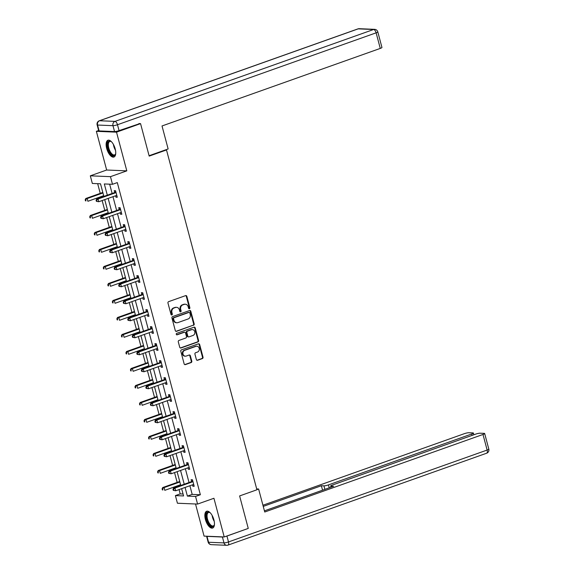 <?xml version="1.0" encoding="UTF-8"?>
<svg xmlns="http://www.w3.org/2000/svg" width="574" height="574" viewBox="0 0 574 574"><rect width="100%" height="100%" fill="white"/><g stroke="black" fill="none" stroke-linecap="round" stroke-linejoin="round"><path stroke-width="0.86" d="M189.406 308.712A0.782 0.689 92.4 0 0 189.872 307.729L186.844 296.363A1.119 0.983 92.4 0 0 185.617 295.624L168.627 301.659A1.119 0.983 92.4 0 0 167.967 303.065L170.995 314.43A0.782 0.689 92.4 0 0 172.315 313.964L171.927 312.493A3.588 3.157 92.4 0 1 174.03 307.994L175.45 307.492A3.588 3.157 92.4 0 1 176.512 307.334A3.588 3.157 92.4 0 1 179.382 309.845L179.77 311.316A0.782 0.689 92.4 0 0 181.09 310.843L180.702 309.372A3.588 3.157 92.4 0 1 182.812 304.88L184.225 304.378A3.588 3.157 92.4 0 1 185.287 304.213A3.588 3.157 92.4 0 1 188.157 306.724L188.545 308.195A0.782 0.689 92.4 0 0 189.406 308.712M188.903 308.668A0.782 0.689 92.4 0 0 189.327 307.707L186.299 296.335A1.119 0.983 92.4 0 0 185.675 295.61M171.353 314.911A0.782 0.689 92.4 0 0 171.77 313.942L171.382 312.471L171.927 312.493M180.128 311.79A0.782 0.689 92.4 0 0 180.545 310.821L180.157 309.35L180.702 309.372M213.901 519.822A8.911 4.011 -109.6 0 0 206.669 511.247A8.911 4.011 -109.6 0 0 205.406 519.47A8.911 4.011 -109.6 0 0 212.631 528.044A8.911 4.011 -109.6 0 0 213.901 519.822M115.18 148.817A8.911 4.011 -109.6 0 0 107.948 140.243A8.911 4.011 -109.6 0 0 106.685 148.465A8.911 4.011 -109.6 0 0 113.917 157.039A8.911 4.011 -109.6 0 0 115.18 148.817M196.373 359.546A1.119 0.983 92.4 0 0 197.599 360.278L202.371 358.585A1.119 0.983 92.4 0 0 203.024 357.179L199.666 344.558A1.119 0.983 92.4 0 0 198.439 343.819L181.456 349.853A1.119 0.983 92.4 0 0 180.796 351.259L184.154 363.887A1.119 0.983 92.4 0 0 185.38 364.619L191.135 362.574A1.119 0.983 92.4 0 0 191.795 361.168L190.36 355.765A1.119 0.983 92.4 0 0 189.133 355.033L186.277 356.045A2.999 2.633 92.4 0 1 185.388 356.181A2.999 2.633 92.4 0 1 182.898 353.584A2.999 2.633 92.4 0 1 184.756 350.327L195.935 346.352A2.999 2.633 92.4 0 1 196.825 346.215A2.999 2.633 92.4 0 1 199.314 348.813A2.999 2.633 92.4 0 1 197.456 352.07L195.598 352.737A1.119 0.983 92.4 0 0 194.938 354.144L196.373 359.546M189.886 485.733L192.19 494.393L200.362 494.738L195.555 496.445L197.585 504.072L177.431 503.233L175.4 495.606L183.572 495.943L181.635 488.668M138.915 123.561L140.551 123.625L149.19 156.106L166.496 149.958L256.922 489.787L239.616 495.936L248.255 528.417L224.219 536.955L213.93 498.268L197.585 504.072M140.551 123.625L116.515 132.163L96.36 131.324L106.656 170.019L90.312 175.823L110.466 176.663L112.497 184.297L104.325 183.953L107.316 195.182M106.656 170.019L126.811 170.858L116.515 132.163M126.811 170.858L110.466 176.663M200.362 494.738L117.304 182.589L112.497 184.297M193.517 325.315A1.119 0.983 92.4 0 0 194.177 323.908L190.812 311.287A1.119 0.983 92.4 0 0 189.585 310.548L172.602 316.583A1.119 0.983 92.4 0 0 171.942 317.989L175.3 330.617A1.119 0.983 92.4 0 0 176.527 331.349L192.972 325.293A1.119 0.983 92.4 0 0 193.632 323.887L190.274 311.259A1.119 0.983 92.4 0 0 189.642 310.534M195.239 327.919L198.604 340.547A1.119 0.983 92.4 0 1 197.944 341.946L180.953 347.988A1.119 0.983 92.4 0 1 179.727 347.248L178.292 341.846A1.119 0.983 92.4 0 1 178.945 340.439L185.84 337.993A1.119 0.983 92.4 0 0 186.493 336.586L185.546 333.006A1.119 0.983 92.4 0 0 184.311 332.274L177.144 334.821A0.782 0.689 92.4 0 1 176.742 333.322L194.012 327.187A1.119 0.983 92.4 0 1 195.239 327.919L194.694 327.898L198.059 340.518L198.604 340.547M195.519 503.986L204.071 536.116L224.219 536.955M98.628 130.52L96.36 131.324M166.496 149.958L165.463 149.914M109.648 184.175L112.124 193.474M112.978 196.695L116.644 210.479M117.498 213.693L121.171 227.476M122.025 230.698L125.692 244.481M126.545 247.703L130.219 261.486M131.073 264.7L134.739 278.483M135.6 281.705L139.267 295.488M140.121 298.71L143.787 312.493M144.648 315.707L148.314 329.498M149.168 332.712L152.835 346.495M153.696 349.717L157.362 363.5M158.216 366.714L161.882 380.505M162.743 383.719L166.41 397.502M167.264 400.724L170.93 414.507M171.791 417.729L175.457 431.512M176.311 434.726L179.978 448.509M180.839 451.731L184.505 465.514M185.359 468.736L189.033 482.519M115.561 195.777L115.934 197.191L117.297 197.248L115.561 190.704L114.197 190.647L114.664 192.412M120.081 212.775L120.461 214.188L121.824 214.246L120.081 207.709L118.718 207.652L119.191 209.417M124.608 229.779L124.981 231.193L126.345 231.25L124.608 224.714L123.245 224.656L123.711 226.414M129.136 246.784L129.509 248.198L130.872 248.255L129.128 241.711L127.765 241.654L128.239 243.419M133.656 263.782L134.029 265.195L135.392 265.253L133.656 258.716L132.293 258.659L132.759 260.424M138.183 280.786L138.556 282.2L139.92 282.257L138.176 275.721L136.82 275.663L137.286 277.429M142.704 297.791L143.084 299.205L144.44 299.262L142.704 292.718L141.34 292.661L141.807 294.426M147.231 314.789L147.604 316.202L148.967 316.26L147.224 309.723L145.868 309.666L146.334 311.431M151.751 331.794L152.132 333.207L153.488 333.264L151.751 326.728L150.388 326.671L150.862 328.436M156.279 348.798L156.652 350.212L158.015 350.269L156.272 343.726L154.915 343.668L155.382 345.433M160.799 365.803L161.179 367.216L162.535 367.267L160.799 360.73L159.436 360.673L159.909 362.438M165.326 382.801L165.699 384.214L167.063 384.271L165.319 377.735L163.963 377.678L164.429 379.443M169.847 399.805L170.227 401.219L171.583 401.276L169.847 394.733L168.483 394.682L168.957 396.44M174.374 416.81L174.747 418.224L176.11 418.281L174.367 411.737L173.011 411.68L173.477 413.445M178.894 433.808L179.275 435.221L180.638 435.279L178.894 428.742L177.531 428.685L178.005 430.45M183.422 450.812L183.795 452.226L185.158 452.283L183.422 445.747L182.058 445.689L182.525 447.447M187.942 467.817L188.322 469.231L189.685 469.288L187.942 462.744L186.579 462.687L187.052 464.452M192.469 484.815L192.842 486.228L194.206 486.286L192.469 479.749L191.106 479.692L191.573 481.457M97.666 183.673L100.242 193.366M101.103 196.588L101.297 197.32M102.15 200.541L104.769 210.371M105.623 213.593L105.817 214.324M106.678 217.539L109.29 227.376M110.151 230.59L110.344 231.322M111.198 234.544L113.817 244.381M114.671 247.595L114.865 248.327M115.726 251.548L118.337 261.378M119.198 264.6L119.392 265.332M120.246 268.546L122.865 278.383M123.719 281.597L123.912 282.336M124.773 285.551L127.385 295.388M128.246 298.602L128.44 299.334M129.293 302.555L131.912 312.385M132.766 315.607L132.96 316.339M133.821 319.56L136.433 329.39M137.294 332.611L137.487 333.343M138.341 336.558L140.96 346.395M141.814 349.609L142.008 350.341M142.869 353.562L145.48 363.392M146.341 366.614L146.535 367.346M147.389 370.567L150.008 380.397M150.862 383.619L151.062 384.35M151.916 387.565L154.535 397.402M155.389 400.616L155.583 401.348M156.437 404.57L159.055 414.399M159.909 417.621L160.11 418.353M160.964 421.574L163.583 431.404M164.437 434.626L164.63 435.357M165.484 438.572L168.103 448.409M168.957 451.623L169.158 452.355M170.012 455.577L172.631 465.414M173.484 468.628L173.678 469.36M174.539 472.581L177.151 482.411M178.012 485.633L178.205 486.365M179.059 489.579L180.207 493.898L183.056 494.013M180.207 493.898L175.4 495.606M103.865 196.408L100.515 183.795L92.342 183.458L90.312 175.823M185.079 487.441L187.382 496.101L195.555 496.445M108.17 198.403L111.837 212.186M112.691 215.401L116.364 229.184M117.218 232.405L120.884 246.189M121.738 249.41L125.412 263.193M126.266 266.408L129.932 280.191M130.793 283.413L134.46 297.196M135.313 300.417L138.98 314.2M139.841 317.415L143.507 331.205M144.361 334.42L148.027 348.203M148.888 351.424L152.555 365.208M153.409 368.429L157.075 382.212M157.936 385.427L161.603 399.21M162.456 402.431L166.123 416.215M166.984 419.436L170.65 433.219M171.504 436.434L175.17 450.217M176.031 453.438L179.698 467.222M180.552 470.443L184.225 484.226M180.774 485.446L177.108 471.663M176.254 468.449L172.587 454.665M171.726 451.444L168.06 437.661M167.206 434.439L163.54 420.656M162.679 417.441L159.012 403.658M158.159 400.437L154.492 386.654M153.631 383.432L149.965 369.649M149.111 366.434L145.444 352.644M144.583 349.43L140.917 335.647M140.063 332.425L136.397 318.642M135.536 315.42L131.869 301.637M131.016 298.423L127.342 284.639M126.488 281.418L122.822 267.635M121.968 264.413L118.294 250.63M117.44 247.416L113.774 233.632M112.92 230.411L109.247 216.628M108.393 213.406L104.726 199.623M192.19 494.393L187.382 496.101M115.934 197.191L117.168 196.753M120.461 214.188L121.688 213.75M124.981 231.193L126.215 230.755M129.509 248.198L130.736 247.76M134.029 265.195L135.263 264.757M138.556 282.2L139.783 281.762M143.084 299.205L144.311 298.767M147.604 316.202L148.838 315.772M152.132 333.207L153.358 332.769M156.652 350.212L157.886 349.774M161.179 367.216L162.406 366.779M165.699 384.214L166.934 383.776M170.227 401.219L171.454 400.781M174.747 418.224L175.981 417.786M179.275 435.221L180.501 434.783M183.795 452.226L185.029 451.788M188.322 469.231L189.549 468.793M192.842 486.228L194.077 485.798M185.287 304.213L184.742 304.191A3.588 3.157 92.4 0 0 183.68 304.349L184.225 304.378M180.157 309.35A3.588 3.157 92.4 0 1 182.267 304.859L183.68 304.349M176.512 307.334L175.967 307.305A3.588 3.157 92.4 0 0 174.905 307.47L175.45 307.492M171.382 312.471A3.588 3.157 92.4 0 1 173.492 307.973L174.905 307.47M175.924 331.341A1.119 0.983 92.4 0 0 175.981 331.327L192.972 325.293M189.807 312.93A0.782 0.689 92.4 0 0 188.946 312.414L174.037 317.716A0.782 0.689 92.4 0 0 173.578 318.699L173.987 320.249A3.588 3.157 92.4 0 0 176.857 322.76A3.588 3.157 92.4 0 0 177.918 322.602L188.114 318.979A3.588 3.157 92.4 0 0 190.216 314.48L189.807 312.93M189.176 312.378L188.638 312.356A0.782 0.689 92.4 0 0 188.401 312.392L188.946 312.414M176.857 322.76L176.311 322.739A3.588 3.157 92.4 0 1 173.441 320.227L173.032 318.678A0.782 0.689 92.4 0 1 173.492 317.695L188.401 312.392M180.351 347.98A1.119 0.983 92.4 0 0 180.408 347.959L197.399 341.925A1.119 0.983 92.4 0 0 198.059 340.518M184.649 332.217L184.103 332.195A1.119 0.983 92.4 0 0 183.766 332.246L176.641 334.778M192.986 335.453A2.999 2.633 92.4 0 0 194.844 332.195A2.999 2.633 92.4 0 0 192.347 329.598A2.999 2.633 92.4 0 0 191.465 329.734L187.526 331.133A1.119 0.983 92.4 0 0 186.866 332.533L187.82 336.12A1.119 0.983 92.4 0 0 189.047 336.852L192.986 335.453M192.347 329.598L191.802 329.569A2.999 2.633 92.4 0 0 190.92 329.706L191.465 329.734M188.717 336.902L188.172 336.881A1.119 0.983 92.4 0 1 187.275 336.099L186.32 332.511A1.119 0.983 92.4 0 1 186.981 331.105L190.92 329.706M194.694 327.898A1.119 0.983 92.4 0 0 194.069 327.166M196.825 346.215L196.279 346.194A2.999 2.633 92.4 0 0 195.39 346.33L195.935 346.352M185.388 356.181L184.842 356.16A2.999 2.633 92.4 0 1 182.353 353.562A2.999 2.633 92.4 0 1 184.211 350.298L195.39 346.33M184.778 364.612A1.119 0.983 92.4 0 0 184.835 364.598L190.59 362.553A1.119 0.983 92.4 0 0 191.25 361.146L189.815 355.744A1.119 0.983 92.4 0 0 189.19 355.012M196.997 360.271A1.119 0.983 92.4 0 0 197.054 360.257L201.826 358.563A1.119 0.983 92.4 0 0 202.486 357.157L199.121 344.529A1.119 0.983 92.4 0 0 198.496 343.804M102.818 192.455L85.813 198.496L87.176 198.554L87.901 201.28L103.672 195.677M102.947 192.95L87.176 198.554L85.189 199.774L85.476 200.864L86.021 200.886L85.734 199.795M86.021 200.886L85.476 200.864M85.189 199.774L85.813 198.496M115.568 192.792L114.204 192.735L96.705 198.948L98.068 199.006L115.568 192.792A1.141 1.004 92.4 0 0 115.905 192.584L116.027 192.469M96.626 200.254L98.068 199.006L98.793 201.732L96.375 201.316L96.92 201.345L96.626 200.254L96.08 200.233L96.375 201.316M116.831 195.483L116.673 195.469A1.141 1.004 92.4 0 0 116.292 195.512L98.793 201.732L96.92 201.345M114.204 192.735A1.141 1.004 92.4 0 0 114.542 192.527L115.747 191.415M116.845 195.547L116.328 195.504M96.705 198.948L96.08 200.233M115.726 153.516A7.713 3.466 70.4 0 1 115.582 154.062A7.713 3.466 70.4 0 1 109.498 151.909A7.713 3.466 70.4 0 1 107.625 143.522A7.713 3.466 70.4 0 1 111.119 141.505A7.713 3.466 70.4 0 1 111.571 141.835M111.385 141.692A7.139 3.214 -109.6 0 0 109.792 141.469A7.139 3.214 -109.6 0 0 110.143 151.479A7.139 3.214 -109.6 0 0 114.578 154.923A7.139 3.214 -109.6 0 0 115.668 153.746M108.479 140.142A8.854 3.982 -109.6 0 0 109.175 152.44A8.854 3.982 -109.6 0 0 114.391 156.781M214.439 524.521A7.713 3.466 70.4 0 1 214.296 525.067A7.713 3.466 70.4 0 1 208.211 522.914A7.713 3.466 70.4 0 1 206.346 514.526A7.713 3.466 70.4 0 1 209.833 512.51A7.713 3.466 70.4 0 1 210.285 512.84M210.106 512.697A7.139 3.214 -109.6 0 0 208.513 512.474A7.139 3.214 -109.6 0 0 208.857 522.484A7.139 3.214 -109.6 0 0 213.291 525.928A7.139 3.214 -109.6 0 0 214.389 524.751M207.2 511.147A8.854 3.982 -109.6 0 0 207.888 523.445A8.854 3.982 -109.6 0 0 213.112 527.786M149.097 155.726L168.139 148.96L162.019 125.964L380.268 48.417L376.121 32.833L117.491 124.73L119.055 130.614L139.819 123.597M99.123 130.929L114.542 131.568L112.97 125.684L97.558 125.039L99.123 130.929A3.43 0.545 165.1 0 1 98.699 130.786L97.135 124.895A3.43 0.545 -14.9 0 0 97.558 125.039A3.43 3.014 92.4 0 1 99.575 120.748L114.987 121.387L373.617 29.496L358.205 28.858L99.575 120.748A3.43 1.543 -109.6 0 0 99.295 120.784A3.43 3.43 0 0 0 97.135 124.895M359.216 28.7A3.43 3.43 0 0 0 357.925 28.894A3.43 1.543 -109.6 0 1 358.205 28.858A3.43 3.014 -87.6 0 1 359.216 28.7L374.628 29.346A3.43 3.014 92.4 0 0 373.617 29.496A3.43 1.543 -109.6 0 1 376.121 32.833A3.43 0.545 -14.9 0 0 377.8 31.886L381.947 47.47A3.43 0.545 165.1 0 1 380.268 48.417M119.055 130.614A3.43 0.545 165.1 0 1 114.542 131.568M256.879 489.629L258.616 489.012L256.693 488.933M258.616 489.012L264.736 512.008L482.985 434.468A3.43 0.545 -14.9 0 0 484.664 433.514A3.43 0.545 -14.9 0 0 484.234 433.37L480.094 433.198A3.43 0.545 -14.9 0 0 475.581 434.159L332.324 485.059A3.43 0.545 -14.9 0 0 330.646 486.006A3.43 0.545 -14.9 0 0 331.076 486.149L331.32 487.075M264.427 510.846L333.63 486.257L331.076 486.149M222.418 537.013L207.006 536.374L208.57 542.258L223.989 542.904L222.418 537.013A3.43 0.545 -14.9 0 0 223.516 536.927M472.086 435.401L471.713 433.994A3.43 0.545 -14.9 0 0 473.392 433.047A3.43 0.545 -14.9 0 0 472.962 432.904L468.822 432.731A3.43 0.545 -14.9 0 0 464.301 433.686L262.935 505.235M324.877 489.371L323.937 485.855L321.375 485.748L263.244 506.397M323.937 485.855A3.43 0.545 -14.9 0 0 328.457 484.894L329.232 487.821M471.713 433.994L328.457 484.894M225.503 536.503A3.43 0.545 -14.9 0 0 226.938 536.059L247.444 528.704M208.147 542.114A3.43 3.43 0 0 0 211.311 544.654A3.43 3.014 92.4 0 1 208.57 542.258A3.43 0.545 165.1 0 1 208.147 542.114L206.583 536.231A3.43 0.545 -14.9 0 0 206.583 536.231A3.43 0.545 -14.9 0 0 207.006 536.374M322.559 490.189L321.375 485.748M107.338 209.46L90.34 215.501L91.697 215.559L92.421 218.278L108.199 212.674M107.474 209.948L91.697 215.559L89.716 216.778L90.003 217.869L90.549 217.89L90.254 216.8M90.549 217.89L90.003 217.869M89.716 216.778L90.34 215.501M111.865 226.457L94.861 232.499L96.224 232.556L96.949 235.283L112.719 229.679M111.995 226.952L96.224 232.556L94.236 233.783L94.523 234.874L95.069 234.895L94.782 233.805M95.069 234.895L94.523 234.874M94.236 233.783L94.861 232.499M120.088 209.79L118.725 209.732L101.232 215.953L102.588 216.011L120.088 209.79A1.141 1.004 92.4 0 0 120.425 209.589L120.554 209.474M101.153 217.252L102.588 216.011L103.313 218.737L100.895 218.321L101.44 218.342L101.153 217.252L100.608 217.23L100.895 218.321M121.351 212.48L121.193 212.466A1.141 1.004 92.4 0 0 120.813 212.516L103.313 218.737L101.44 218.342M118.725 209.732A1.141 1.004 92.4 0 0 119.069 209.532L120.267 208.419M121.372 212.552L120.856 212.502M101.232 215.953L100.608 217.23M124.615 226.795L123.252 226.737L105.752 232.958L107.116 233.015L124.615 226.795A1.141 1.004 92.4 0 0 124.953 226.587L125.075 226.472M105.673 234.257L107.116 233.015L107.84 235.735L105.422 235.326L105.968 235.347L105.673 234.257L105.128 234.235L105.422 235.326M125.878 229.485L125.72 229.471A1.141 1.004 92.4 0 0 125.34 229.521L107.84 235.735L105.968 235.347M123.252 226.737A1.141 1.004 92.4 0 0 123.589 226.529L124.795 225.417M125.893 229.55L125.383 229.507M105.752 232.958L105.128 234.235M116.393 243.462L99.388 249.503L100.744 249.561L101.469 252.287L117.247 246.684M116.522 243.957L100.744 249.561L98.764 250.781L99.051 251.871L99.596 251.893L99.309 250.802M99.596 251.893L99.051 251.871M98.764 250.781L99.388 249.503M120.913 260.467L103.908 266.508L105.272 266.566L105.996 269.285L121.767 263.681M121.042 260.962L105.272 266.566L103.284 267.785L103.578 268.876L104.116 268.897L103.829 267.807M104.116 268.897L103.578 268.876M103.284 267.785L103.908 266.508M125.441 277.464L108.436 283.513L109.792 283.563L110.517 286.29L126.294 280.686M125.57 277.959L109.792 283.563L107.812 284.79L108.099 285.881L108.644 285.902L108.357 284.812M108.644 285.902L108.099 285.881M107.812 284.79L108.436 283.513M129.136 243.799L127.78 243.742L110.28 249.955L111.636 250.013L129.136 243.799A1.141 1.004 92.4 0 0 129.473 243.591L129.602 243.476M110.201 251.261L111.636 250.013L112.368 252.739L109.943 252.323L110.488 252.352L110.201 251.261L109.656 251.24L109.943 252.323M130.398 246.49L130.241 246.476A1.141 1.004 92.4 0 0 129.86 246.526L112.368 252.739L110.488 252.352M127.78 243.742A1.141 1.004 92.4 0 0 128.117 243.534L129.322 242.422M130.42 246.555L129.903 246.511M110.28 249.955L109.656 251.24M133.663 260.797L132.3 260.747L114.8 266.96L116.163 267.018L133.663 260.797A1.141 1.004 92.4 0 0 134 260.596L134.122 260.481M114.721 268.259L116.163 267.018L116.888 269.744L114.47 269.328L115.015 269.349L114.721 268.259L114.176 268.237L114.47 269.328M134.926 263.488L134.768 263.473A1.141 1.004 92.4 0 0 134.388 263.523L116.888 269.744L115.015 269.349M132.3 260.747A1.141 1.004 92.4 0 0 132.637 260.539L133.842 259.426M134.94 263.559L134.431 263.509M114.8 266.96L114.176 268.237M138.183 277.802L136.827 277.744L119.327 283.965L120.691 284.022L138.183 277.802A1.141 1.004 92.4 0 0 138.521 277.594L138.65 277.479M119.248 285.264L120.691 284.022L121.415 286.742L118.99 286.333L119.535 286.354L119.248 285.264L118.703 285.242L118.99 286.333M139.446 280.492L139.288 280.478A1.141 1.004 92.4 0 0 138.908 280.528L121.415 286.742L119.535 286.354M136.827 277.744A1.141 1.004 92.4 0 0 137.164 277.543L138.37 276.424M139.468 280.564L138.951 280.514M119.327 283.965L118.703 285.242M129.961 294.469L112.956 300.511L114.319 300.568L115.044 303.294L130.815 297.691M130.09 294.964L114.319 300.568L112.332 301.788L112.626 302.878L113.171 302.9L112.877 301.816M113.171 302.9L112.626 302.878M112.332 301.788L112.956 300.511M142.711 294.806L141.347 294.749L123.848 300.963L125.211 301.02L142.711 294.806A1.141 1.004 92.4 0 0 143.048 294.598L143.17 294.484M123.769 302.268L125.211 301.02L125.936 303.746L123.518 303.337L124.063 303.359L123.769 302.268L123.223 302.247L123.518 303.337M143.974 297.497L143.816 297.483A1.141 1.004 92.4 0 0 143.435 297.533L125.936 303.746L124.063 303.359M141.347 294.749A1.141 1.004 92.4 0 0 141.685 294.541L142.89 293.429M143.988 297.562L143.478 297.519M123.848 300.963L123.223 302.247M134.488 311.474L117.483 317.515L118.84 317.573L119.564 320.299L135.342 314.688M134.617 311.969L118.84 317.573L116.859 318.792L117.146 319.883L117.692 319.905L117.405 318.814M117.692 319.905L117.146 319.883M116.859 318.792L117.483 317.515M147.231 311.811L145.875 311.754L128.375 317.967L129.738 318.025L147.231 311.811A1.141 1.004 92.4 0 0 147.568 311.603L147.697 311.488M128.296 319.273L129.738 318.025L130.463 320.751L128.038 320.335L128.583 320.357L128.296 319.273L127.751 319.244L128.038 320.335M148.494 314.502L148.336 314.487A1.141 1.004 92.4 0 0 147.956 314.53L130.463 320.751L128.583 320.357M145.875 311.754A1.141 1.004 92.4 0 0 146.212 311.546L147.418 310.434M148.515 314.566L147.999 314.516M128.375 317.967L127.751 319.244M139.008 328.479L122.004 334.52L123.367 334.577L124.092 337.297L139.869 331.693M139.138 328.967L123.367 334.577L121.379 335.797L121.674 336.888L122.219 336.909L121.925 335.819M122.219 336.909L121.674 336.888M121.379 335.797L122.004 334.52M151.758 328.809L150.395 328.751L132.895 334.972L134.259 335.029L151.758 328.809A1.141 1.004 92.4 0 0 152.096 328.608L152.218 328.493M132.816 336.271L134.259 335.029L134.983 337.756L132.565 337.34L133.111 337.361L132.816 336.271L132.271 336.249L132.565 337.34M153.021 331.499L152.863 331.485A1.141 1.004 92.4 0 0 152.483 331.535L134.983 337.756L133.111 337.361M150.395 328.751A1.141 1.004 92.4 0 0 150.732 328.55L151.938 327.438M153.036 331.571L152.526 331.521M132.895 334.972L132.271 336.249M143.536 345.476L126.531 351.518L127.887 351.575L128.619 354.302L144.39 348.698M143.665 345.971L127.887 351.575L125.907 352.795L126.194 353.885L126.739 353.914L126.452 352.823M126.739 353.914L126.194 353.885M125.907 352.795L126.531 351.518M156.279 345.813L154.923 345.756L137.423 351.977L138.786 352.027L156.279 345.813A1.141 1.004 92.4 0 0 156.623 345.605L156.745 345.491M137.344 353.275L138.786 352.027L139.511 354.754L137.086 354.345L137.631 354.366L137.344 353.275L136.799 353.254L137.086 354.345M157.541 348.504L157.384 348.49A1.141 1.004 92.4 0 0 157.003 348.54L139.511 354.754L137.631 354.366M154.923 345.756A1.141 1.004 92.4 0 0 155.26 345.548L156.465 344.436M157.563 348.569L157.046 348.526M137.423 351.977L136.799 353.254M148.056 362.481L131.051 368.522L132.415 368.58L133.139 371.306L148.917 365.695M148.192 362.976L132.415 368.58L130.427 369.8L130.721 370.89L131.267 370.912L130.972 369.821M131.267 370.912L130.721 370.89M130.427 369.8L131.051 368.522M160.806 362.818L159.443 362.761L141.943 368.974L143.306 369.032L160.806 362.818A1.141 1.004 92.4 0 0 161.143 362.61L161.265 362.495M141.864 370.28L143.306 369.032L144.031 371.758L141.613 371.342L142.158 371.371L141.864 370.28L141.319 370.252L141.613 371.342M162.069 365.509L161.911 365.495A1.141 1.004 92.4 0 0 161.531 365.538L144.031 371.758L142.158 371.371M159.443 362.761A1.141 1.004 92.4 0 0 159.78 362.553L160.985 361.441M162.083 365.573L161.574 365.53M141.943 368.974L141.319 370.252M152.584 379.486L135.579 385.527L136.942 385.584L137.667 388.304L153.437 382.7M152.713 379.974L136.942 385.584L134.955 386.804L135.242 387.895L135.787 387.916L135.5 386.826M135.787 387.916L135.242 387.895M134.955 386.804L135.579 385.527M165.326 379.816L163.97 379.758L146.47 385.979L147.834 386.037L165.326 379.816A1.141 1.004 92.4 0 0 165.671 379.615L165.793 379.5M146.392 387.278L147.834 386.037L148.558 388.763L146.133 388.347L146.679 388.368L146.392 387.278L145.846 387.256L146.133 388.347M166.596 382.506L166.431 382.492A1.141 1.004 92.4 0 0 166.058 382.542L148.558 388.763L146.679 388.368M163.97 379.758A1.141 1.004 92.4 0 0 164.308 379.558L165.513 378.445M166.611 382.578L166.094 382.528M146.47 385.979L145.846 387.256M157.104 396.483L140.099 402.525L141.462 402.582L142.187 405.309L157.965 399.705M157.24 396.978L141.462 402.582L139.475 403.809L139.769 404.892L140.314 404.921L140.02 403.831M140.314 404.921L139.769 404.892M139.475 403.809L140.099 402.525M169.854 396.821L168.491 396.763L150.991 402.984L152.354 403.041L169.854 396.821A1.141 1.004 92.4 0 0 170.191 396.612L170.313 396.498M150.912 404.283L152.354 403.041L153.079 405.761L150.661 405.352L151.206 405.373L150.912 404.283L150.374 404.261L150.661 405.352M171.117 399.511L170.959 399.497A1.141 1.004 92.4 0 0 170.578 399.547L153.079 405.761L151.206 405.373M168.491 396.763A1.141 1.004 92.4 0 0 168.828 396.555L170.033 395.443M171.138 399.576L170.622 399.533M150.991 402.984L150.374 404.261M161.631 413.488L144.626 419.529L145.99 419.587L146.714 422.313L162.485 416.71M161.76 413.983L145.99 419.587L144.002 420.807L144.289 421.897L144.835 421.919L144.548 420.828M144.835 421.919L144.289 421.897M144.002 420.807L144.626 419.529M174.381 413.825L173.018 413.768L155.518 419.981L156.881 420.039L174.381 413.825A1.141 1.004 92.4 0 0 174.718 413.617L174.84 413.502M155.439 421.287L156.881 420.039L157.606 422.765L155.181 422.349L155.726 422.378L155.439 421.287L154.894 421.266L155.181 422.349M175.644 416.516L175.486 416.502A1.141 1.004 92.4 0 0 175.106 416.545L157.606 422.765L155.726 422.378M173.018 413.768A1.141 1.004 92.4 0 0 173.355 413.56L174.561 412.448M175.658 416.581L175.142 416.537M155.518 419.981L154.894 421.266M166.151 430.493L149.147 436.534L150.51 436.592L151.235 439.311L167.012 433.707M166.288 430.988L150.51 436.592L148.523 437.811L148.817 438.902L149.362 438.923L149.068 437.833M149.362 438.923L148.817 438.902M148.523 437.811L149.147 436.534M178.901 430.823L177.538 430.773L160.046 436.986L161.402 437.044L178.901 430.823A1.141 1.004 92.4 0 0 179.239 430.622L179.361 430.507M159.959 438.285L161.402 437.044L162.126 439.77L159.708 439.354L160.254 439.375L159.959 438.285L159.421 438.263L159.708 439.354M180.164 433.514L180.006 433.499A1.141 1.004 92.4 0 0 179.626 433.549L162.126 439.77L160.254 439.375M177.538 430.773A1.141 1.004 92.4 0 0 177.875 430.565L179.081 429.452M180.186 433.585L179.669 433.535M160.046 436.986L159.421 438.263M170.679 447.49L153.674 453.532L155.037 453.589L155.762 456.316L171.533 450.712M170.808 447.985L155.037 453.589L153.05 454.816L153.337 455.907L153.882 455.928L153.595 454.838M153.882 455.928L153.337 455.907M153.05 454.816L153.674 453.532M183.429 447.828L182.066 447.77L164.566 453.991L165.929 454.048L183.429 447.828A1.141 1.004 92.4 0 0 183.766 447.62L183.888 447.505M164.487 455.29L165.929 454.048L166.654 456.768L164.236 456.359L164.774 456.38L164.487 455.29L163.942 455.268L164.236 456.359M184.692 450.518L184.534 450.504A1.141 1.004 92.4 0 0 184.154 450.554L166.654 456.768L164.774 456.38M182.066 447.77A1.141 1.004 92.4 0 0 182.403 447.562L183.608 446.45M184.706 450.583L184.189 450.54M164.566 453.991L163.942 455.268M175.199 464.495L158.194 470.536L159.558 470.594L160.282 473.32L176.06 467.717M175.335 464.99L159.558 470.594L157.57 471.814L157.864 472.904L158.41 472.926L158.115 471.842M158.41 472.926L157.864 472.904M157.57 471.814L158.194 470.536M187.949 464.832L186.586 464.775L169.093 470.989L170.449 471.046L187.949 464.832A1.141 1.004 92.4 0 0 188.286 464.624L188.408 464.51M169.014 472.294L170.449 471.046L171.174 473.772L168.756 473.363L169.301 473.385L169.014 472.294L168.469 472.273L168.756 473.363M189.212 467.523L189.054 467.509A1.141 1.004 92.4 0 0 188.674 467.559L171.174 473.772L169.301 473.385M186.586 464.775A1.141 1.004 92.4 0 0 186.923 464.567L188.129 463.455M189.233 467.588L188.717 467.545M169.093 470.989L168.469 472.273M179.727 481.5L162.722 487.541L164.085 487.599L164.81 490.325L180.58 484.714M179.856 481.995L164.085 487.599L162.098 488.818L162.385 489.909L162.93 489.931L162.643 488.84M162.93 489.931L162.385 489.909M162.098 488.818L162.722 487.541M192.477 481.837L191.113 481.78L173.613 487.993L174.977 488.051L192.477 481.837A1.141 1.004 92.4 0 0 192.814 481.629L192.936 481.514M173.535 489.292L174.977 488.051L175.701 490.777L173.283 490.361L173.822 490.383L173.535 489.292L172.989 489.27L173.283 490.361M193.739 484.521L193.582 484.506A1.141 1.004 92.4 0 0 193.201 484.556L175.701 490.777L173.822 490.383M191.113 481.78A1.141 1.004 92.4 0 0 191.451 481.572L192.656 480.46M193.754 484.592L193.237 484.542M173.613 487.993L172.989 489.27M189.327 307.707L189.872 307.729M171.77 313.942L172.315 313.964M180.545 310.821L181.09 310.843M182.267 304.859L182.812 304.88M173.492 307.973L174.03 307.994M186.299 296.335L186.844 296.363M175.981 331.327L176.527 331.349M190.274 311.259L190.812 311.287M193.632 323.887L194.177 323.908M173.492 317.695L174.037 317.716M173.032 318.678L173.578 318.699M173.441 320.227L173.987 320.249M197.399 341.925L197.944 341.946M180.408 347.959L180.953 347.988M183.766 332.246L184.311 332.274M176.684 334.8L177.144 334.821M186.981 331.105L187.526 331.133M186.32 332.511L186.866 332.533M187.275 336.099L187.82 336.12M184.211 350.298L184.756 350.327M189.815 355.744L190.36 355.765M191.25 361.146L191.795 361.168M190.59 362.553L191.135 362.574M184.835 364.598L185.38 364.619M199.121 344.529L199.666 344.558M202.486 357.157L203.024 357.179M201.826 358.563L202.371 358.585M197.054 360.257L197.599 360.278M115.905 192.584L114.542 192.527M115.517 150.323A7.139 3.214 70.4 0 1 115.152 149.699A7.139 3.214 70.4 0 1 113.43 144.44M214.231 521.328A7.139 3.214 70.4 0 1 213.865 520.704A7.139 3.214 70.4 0 1 212.143 515.445M117.491 124.73A3.43 1.543 -109.6 0 0 114.987 121.387A3.43 3.014 -87.6 0 0 112.97 125.684A3.43 0.545 -14.9 0 0 117.491 124.73M226.938 536.059L228.502 541.942L487.132 450.052L482.985 434.468M488.811 449.105A3.43 0.545 165.1 0 1 487.132 450.052A3.43 1.543 -109.6 0 1 486.644 453.216A3.43 3.43 0 0 0 488.811 449.105L484.664 433.514M228.502 541.942A3.43 0.545 165.1 0 1 223.989 542.904A3.43 3.014 -87.6 0 0 226.73 545.3A3.43 3.43 0 0 0 228.022 545.106A3.43 1.543 -109.6 0 0 228.502 541.942M211.311 544.654L226.73 545.3A3.43 3.014 -87.6 0 0 227.742 545.142A3.43 1.543 -109.6 0 0 228.022 545.106L486.644 453.216M120.425 209.589L119.069 209.532M124.953 226.587L123.589 226.529M129.473 243.591L128.117 243.534M134 260.596L132.637 260.539M138.521 277.594L137.164 277.543M143.048 294.598L141.685 294.541M147.568 311.603L146.212 311.546M152.096 328.608L150.732 328.55M156.623 345.605L155.26 345.548M161.143 362.61L159.78 362.553M165.671 379.615L164.308 379.558M170.191 396.612L168.828 396.555M174.718 413.617L173.355 413.56M179.239 430.622L177.875 430.565M183.766 447.62L182.403 447.562M188.286 464.624L186.923 464.567M192.814 481.629L191.451 481.572M377.8 31.886A3.43 3.43 0 0 0 374.628 29.346M357.925 28.894L99.295 120.784M330.961 487.204L330.646 486.006M473.392 433.047L473.851 434.769"/></g></svg>
